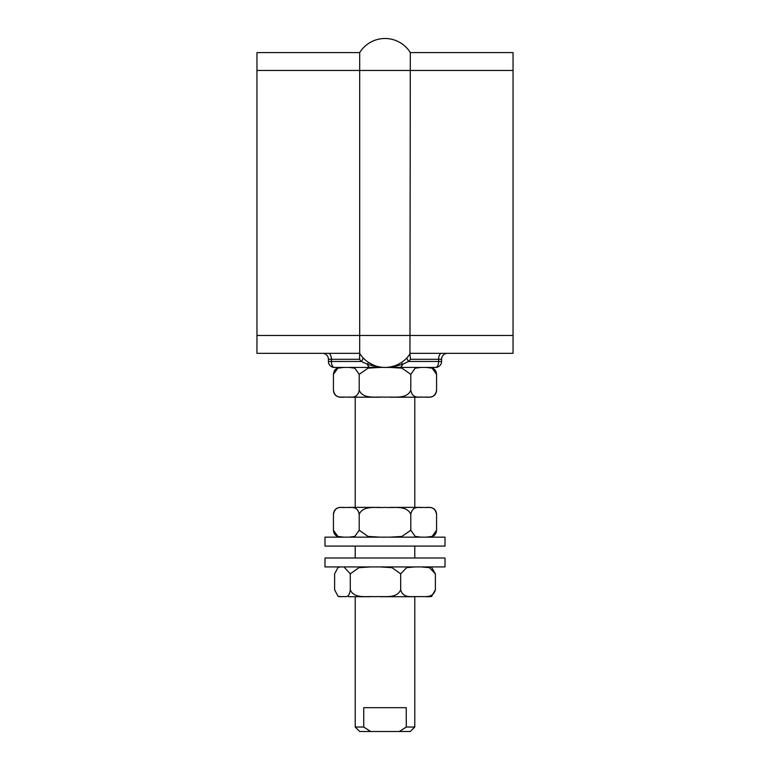 <?xml version="1.0" encoding="UTF-8"?>
<svg xmlns="http://www.w3.org/2000/svg" width="770" height="770" viewBox="0 0 770 770"><rect width="100%" height="100%" fill="white"/><g stroke="black" fill="none" stroke-linecap="round" stroke-linejoin="round"><path stroke-width="1.16" d="M447.534 353.334A5.958 5.958 0 0 0 441.576 359.292L441.576 361.467A5.958 5.958 0 0 1 435.618 367.425A5.958 2.974 -90 0 0 438.602 361.467L438.602 359.292L441.576 359.292A5.958 5.958 0 0 1 447.534 353.334M410.314 353.334A29.78 29.78 0 0 1 359.686 353.334L359.686 52.591L256.959 52.591L256.959 353.334L359.686 353.334A29.78 29.78 0 0 0 410.314 353.334L513.041 353.334L513.041 52.591L410.314 52.591L409.958 353.882L410.458 359.292L438.602 359.292A5.958 2.974 -90 0 1 441.576 353.334M407.195 357.501A5.958 2.137 -138.2 0 0 408.658 361.467L410.458 359.292M373.421 365.086L368.243 362.256A5.958 0.722 -55.7 0 1 367.502 364.325C374.162 366.395 379.995 367.425 385 367.425C390.005 367.434 395.838 366.395 402.498 364.325A5.958 0.722 55.7 0 1 401.757 362.256L400.997 362.766M399.832 363.469L397.128 364.845M394.25 365.952L390.14 366.982M328.424 353.334A5.958 2.974 -90 0 1 331.398 359.292L359.542 359.292L361.342 361.467L331.398 361.467A5.958 2.974 90 0 0 334.382 367.425L384.682 367.425M384.962 367.425L399.89 367.425A5.958 2.974 90 0 0 402.498 364.325L408.658 361.467L441.576 361.467A5.958 5.958 0 0 1 435.618 367.425L426.205 367.425L432.143 368.156L436.571 374.336C436.167 370.139 433.866 367.839 429.66 367.425M359.686 353.334L359.542 359.292M370.11 367.425A5.958 2.974 -90 0 1 367.502 364.325L361.342 361.467A5.958 2.137 138.2 0 0 362.805 357.501M322.466 353.334A5.958 5.958 0 0 1 328.424 359.292L331.398 359.292L331.398 361.467L328.424 361.467A5.958 5.958 0 0 0 334.382 367.425A5.958 5.958 0 0 1 328.424 361.467L328.424 359.292M399.89 367.425L435.618 367.425M421.151 367.425L415.521 367.425L421.151 367.425L415.213 368.156L410.785 374.336L401.93 368.156L390.053 367.425L421.151 367.425M385 38.5A29.78 29.78 0 0 0 359.686 52.591A29.78 29.78 0 0 1 410.314 52.591A29.78 29.78 0 0 0 385 38.5M337.578 566.932L445.002 566.932L445.002 558L324.998 558L324.998 566.932L337.578 566.932M408.61 546.084L445.002 546.084L445.002 537.152L324.998 537.152L324.998 546.084L408.61 546.084M406.262 727.034L399.361 731.5L370.639 731.5L363.738 727.034L363.738 707.678L406.262 707.678L406.262 727.034L414.78 727.034L410.314 731.5L399.361 731.5M363.738 727.034L355.22 727.034L359.686 731.5L370.639 731.5M426.205 537.152L432.143 536.421L436.571 530.241L436.571 514.293C434.569 504.966 427.87 508.152 423.683 507.382C419.496 508.152 412.797 504.966 410.785 514.293C406.781 504.966 393.374 508.152 385 507.382C376.626 508.152 363.219 504.966 359.215 514.293C357.203 504.966 350.504 508.152 346.317 507.382L346.317 507.382C342.13 508.152 335.431 504.966 333.429 514.293L333.429 530.241L337.857 536.421L343.795 537.152M348.849 537.152L354.787 536.421L359.215 530.241L368.07 536.421L379.947 537.152M390.053 537.152L401.93 536.421L410.785 530.241L415.213 536.421L421.151 537.152M343.795 507.382L340.34 507.382L343.795 507.382M379.947 397.204L348.849 397.204L355.22 397.204L355.22 507.382L348.849 507.382L379.947 507.382M390.053 507.382L421.151 507.382L414.78 507.382L414.78 397.204L421.151 397.204L390.053 397.204M426.205 507.382L429.66 507.382L426.205 507.382M410.785 514.293L410.785 530.241M359.215 514.293L359.215 530.241M343.795 367.425L337.857 368.156L333.429 374.336C333.833 370.139 336.134 367.839 340.34 367.425M379.947 367.425L368.07 368.156L359.215 374.336L354.787 368.156L348.849 367.425M333.429 374.336L333.429 390.294C335.431 399.611 342.13 396.425 346.317 397.204C350.504 396.425 357.203 399.611 359.215 390.294C363.219 399.611 376.626 396.425 385 397.204C393.374 396.425 406.781 399.611 410.785 390.294C412.797 399.611 419.496 396.425 423.683 397.204L423.683 397.204C427.87 396.425 434.569 399.611 436.571 390.294L436.571 374.336M426.205 397.204L429.66 397.204L426.205 397.204M343.795 397.204L340.34 397.204L343.795 397.204M359.215 390.294L359.215 374.336M410.785 390.294L410.785 374.336M431.527 567.192L435.387 573.843L429.429 567.663L421.431 566.932M414.635 566.932L406.637 567.663L400.669 573.843L392.017 567.663L380.418 566.932M340.908 566.932L338.117 567.288L334.613 573.843L334.613 589.801L338.117 596.346L342.448 596.712C344.989 595.932 349.07 599.118 350.283 589.801C354.2 599.118 367.3 595.932 375.481 596.712C383.653 595.932 396.752 599.118 400.669 589.801C403.374 599.118 412.393 595.932 418.033 596.712C423.664 595.932 432.692 599.118 435.387 589.801L431.527 596.452M370.543 566.932L358.936 567.663L350.283 573.843L343.978 566.932M429.092 596.712L426.022 596.712M414.635 596.712L380.418 596.712M355.22 596.712L351.967 596.712L355.22 596.712L355.22 727.034M370.543 596.712L348.569 596.712M340.908 596.712L340.34 596.712L340.908 596.712M350.283 589.801L350.283 573.843M435.387 589.801L435.387 573.843M400.669 589.801L400.669 573.843M328.424 361.467A5.958 5.958 0 0 0 334.382 367.425A5.958 5.958 0 0 1 328.424 361.467M513.041 70.455L256.959 70.455M513.041 335.47L256.959 335.47M355.22 546.084L355.22 558M414.78 546.084L414.78 558M414.78 596.712L414.78 727.034M333.429 530.241C333.833 534.438 336.134 536.748 340.34 537.152M436.571 530.241C436.167 534.438 433.866 536.748 429.66 537.152M333.429 514.293C333.833 510.087 336.134 507.786 340.34 507.382M436.571 514.293C436.167 510.087 433.866 507.786 429.66 507.382M436.571 390.294C436.167 394.49 433.866 396.791 429.66 397.204M333.429 390.294C333.833 394.49 336.134 396.791 340.34 397.204M431.883 567.298L429.66 566.932M338.117 567.298L340.34 566.932M431.883 596.346L429.66 596.712M338.117 596.346L340.34 596.712"/></g></svg>
